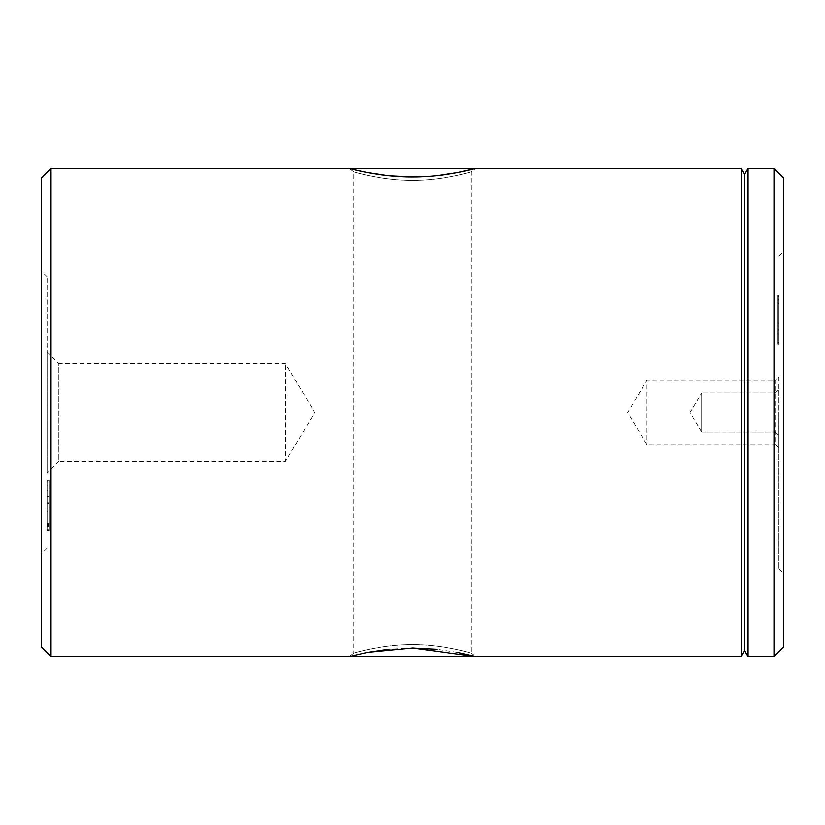 <?xml version="1.0" encoding="UTF-8"?>
<svg xmlns="http://www.w3.org/2000/svg" width="825" height="825" viewBox="0 0 825 825"><rect width="100%" height="100%" fill="white"/><g stroke="black" fill="none" stroke-linecap="round" stroke-linejoin="round"><path stroke-width="0.62" stroke-dasharray="4.12 3.09" d="M353.884 171.765L349.192 168.259L353.884 171.765L353.884 653.235C352.935 653.565 381.418 644.5 412.531 644.768C443.541 644.511 472.096 653.565 471.116 653.235L471.116 171.765C472.436 171.383 443.118 180.541 412.521 180.232C381.934 180.551 352.564 171.394 353.884 171.765C352.935 171.435 381.418 180.5 412.531 180.232C443.541 180.489 472.096 171.435 471.116 171.765L475.808 168.259M353.884 653.235L349.192 656.741L353.884 653.235C352.564 653.606 381.934 644.449 412.521 644.768C443.118 644.459 472.436 653.617 471.116 653.235L475.808 656.741M457.205 652.472L436.92 649.45M412.531 648.151L389.153 649.337M367.548 652.523L349.192 656.741M774.953 392.958L778.862 389.049L778.862 435.951L778.862 389.049L778.862 435.951L778.862 389.049L774.953 392.958L774.953 432.042L778.862 435.951L774.953 432.042L774.953 392.958L774.953 432.042L774.953 392.958L701.683 392.958L774.953 392.958M783.75 646.975L783.75 178.025M778.862 412.5L778.862 568.817L778.862 412.5M778.862 447.676L775.933 444.737L775.933 380.263L646.975 380.263L646.975 444.737L646.975 380.263L627.598 412.5L646.975 444.737L775.933 444.737L775.933 380.263L778.862 377.324L778.862 447.676L778.862 377.324M701.683 432.042L774.953 432.042L701.683 432.042L701.683 392.958L701.683 432.042L701.683 392.958L701.683 432.042L689.947 412.5L701.683 392.958L689.947 412.5L701.683 432.042M47.108 351.924L58.833 363.65L58.833 461.35L285.491 461.35L285.491 363.65L285.491 461.35L314.841 412.5L285.491 363.65L58.833 363.65L58.833 461.35L47.108 473.076L47.108 351.924L47.108 473.076M41.25 178.025L41.25 646.975M47.108 412.5L47.108 276.705L47.108 412.5M773.984 168.259L773.984 656.741M51.016 656.741L51.016 168.259M748.058 656.741L748.058 168.259M744.676 650.884L744.676 174.116M741.283 656.741L741.283 168.259M388.235 175.57L389.132 175.663M412.531 176.849L435.487 175.704M778.862 303.878L778.862 326.153L778.862 303.878L777.893 303.878L777.893 326.153L778.862 326.153L777.893 326.153L778.862 326.153L777.893 326.153L777.893 303.878L778.862 303.878M777.893 326.153L777.893 295.267L777.893 326.153M777.893 342.643L777.893 334.053L777.893 344.108L777.893 342.643L778.862 342.643L778.862 344.108L777.893 344.108L777.893 295.267L777.893 344.108L778.862 344.108L778.862 342.643L777.893 342.643M778.862 329.598L778.862 295.267L778.862 334.053L777.893 334.053L778.862 334.053L778.862 342.643L778.862 334.053L777.893 334.053L778.862 334.053L778.862 329.598L777.893 329.598M778.862 323.194L777.893 323.194M778.862 296.577L777.893 296.577M778.862 300.867L778.862 344.108L778.862 295.267L777.893 295.267L778.862 295.267L777.893 295.267L778.862 295.267L778.862 300.867L777.893 300.867M778.862 296.876L777.893 296.876M778.862 342.54L777.893 342.54L778.862 342.53M778.862 303.167L777.893 303.167L778.862 303.167M778.862 342.499L777.893 342.499L778.862 342.499M778.862 344.108L777.893 344.108L778.862 344.108M778.862 299.217L777.893 299.217L778.862 299.217M778.862 329.835L777.893 329.835L778.862 329.835M778.862 300.939L777.893 300.939M778.862 295.267L777.893 295.267M47.108 496.155L47.108 485.203L47.108 496.155L49.067 496.155L49.067 506.034L47.108 506.034M49.067 526.804L49.067 482.089L49.067 529.732L49.067 526.804L47.108 526.804L47.108 482.089L49.067 482.089L49.067 524.442L49.067 480.892L49.067 524.442L49.067 480.892L49.067 482.089L47.108 482.089L47.108 480.892L49.067 480.892L47.108 480.892L47.108 529.732L47.108 526.804L49.067 526.804M49.067 525.669L49.067 490.586L49.067 525.669L47.108 525.669L47.108 529.732L49.067 529.732L47.108 529.732L47.108 490.586L49.067 490.586L47.108 490.586L47.108 525.669M47.108 529.732L49.067 529.732L47.108 529.732M47.108 480.892L47.108 482.089L47.108 480.892L47.108 481.903L49.067 481.903L47.108 481.903L47.108 524.442L49.067 524.442L47.108 524.442L47.108 482.089L49.067 482.089L47.108 482.089L47.108 524.442L49.067 524.442L47.108 524.442L47.108 480.892L49.067 480.892M49.067 506.034L49.067 485.203L47.108 485.203M49.067 485.203L49.067 496.155M49.067 502.745L47.108 502.745M49.067 511.057L49.067 480.171L49.067 530.454L49.067 507.87L49.067 511.057L47.108 511.057L47.108 496.815L49.067 496.815M47.108 496.815L47.108 480.171L49.067 480.171M47.108 480.171L47.108 511.057M47.108 507.87L49.067 507.87M47.108 525.422L49.067 525.422M47.108 523.72L49.067 523.72M47.108 526.268L49.067 526.268M47.108 530.454L49.067 530.454M47.108 503.518L49.067 503.518M778.862 330.134L777.893 330.134M47.108 525.783L49.067 525.783M778.862 256.183L783.75 251.295M47.108 276.705L41.25 270.837M47.108 548.295L41.25 554.163M778.862 568.817L783.75 573.705"/><path stroke-width="1.24" d="M457.432 172.487L475.808 168.259C476.572 167.97 446.438 177.055 412.531 176.849C378.593 177.076 348.387 167.96 349.192 168.259L354.007 169.496M349.192 656.741L367.754 652.482L412.521 648.151L475.808 656.741L457.205 652.472M436.92 649.45L412.531 648.151M389.153 649.337L367.548 652.523M773.984 168.259L783.75 178.025L783.75 646.975L773.984 656.741L773.984 168.259L748.058 168.259L748.058 656.741L773.984 656.741M51.016 656.741L41.25 646.975L41.25 178.025L51.016 168.259L51.016 656.741L741.283 656.741L741.283 168.259L51.016 168.259M741.283 168.259L744.676 174.116L744.676 650.884L748.058 656.741M354.224 169.548L367.744 172.518M367.868 172.538L388.235 175.57M389.132 175.663L412.531 176.849M435.487 175.704L436.796 175.57M436.992 175.55L457.256 172.518M744.676 650.884L741.283 656.741M744.676 174.116L748.058 168.259"/></g></svg>
